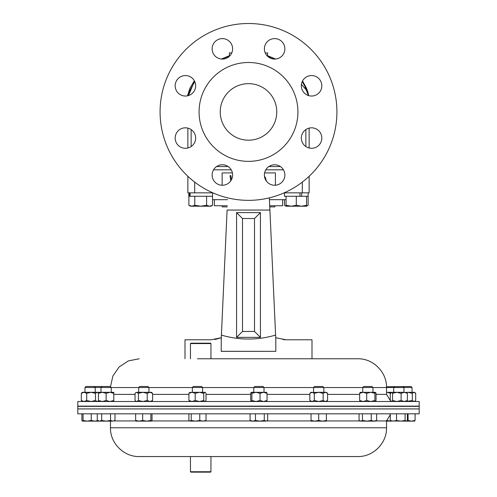 <?xml version="1.0" encoding="UTF-8"?>
<svg xmlns="http://www.w3.org/2000/svg" width="497" height="497" viewBox="0 0 497 497"><rect width="100%" height="100%" fill="white"/><g stroke="black" fill="none" stroke-linecap="round" stroke-linejoin="round"><path stroke-width="0.75" d="M276.767 111.931A28.267 28.267 0 0 0 248.5 83.658A28.267 28.267 0 0 0 220.233 111.931A28.267 28.267 0 0 0 248.5 140.197A28.267 28.267 0 0 0 276.767 111.931M212.132 175.012A10.244 10.244 0 0 1 222.37 164.768A10.244 10.244 0 0 1 232.615 175.012A10.244 10.244 0 0 1 222.37 185.251A10.244 10.244 0 0 1 212.132 175.012M175.174 138.054A10.244 10.244 0 0 1 185.418 127.816A10.244 10.244 0 0 1 195.663 138.054A10.244 10.244 0 0 1 185.418 148.299A10.244 10.244 0 0 1 175.174 138.054M175.174 85.801A10.244 10.244 0 0 1 185.418 75.556A10.244 10.244 0 0 1 195.663 85.801A10.244 10.244 0 0 1 185.418 96.039A10.244 10.244 0 0 1 175.174 85.801M212.132 48.849A10.244 10.244 0 0 1 222.37 38.604A10.244 10.244 0 0 1 232.615 48.849A10.244 10.244 0 0 1 222.37 59.087A10.244 10.244 0 0 1 212.132 48.849M264.385 48.849A10.244 10.244 0 0 1 274.63 38.604A10.244 10.244 0 0 1 284.868 48.849A10.244 10.244 0 0 1 274.63 59.087A10.244 10.244 0 0 1 264.385 48.849M301.337 85.801A10.244 10.244 0 0 1 311.582 75.556A10.244 10.244 0 0 1 321.826 85.801A10.244 10.244 0 0 1 311.582 96.039A10.244 10.244 0 0 1 301.337 85.801M301.337 138.054A10.244 10.244 0 0 1 311.582 127.816A10.244 10.244 0 0 1 321.826 138.054A10.244 10.244 0 0 1 311.582 148.299A10.244 10.244 0 0 1 301.337 138.054M264.385 175.012A10.244 10.244 0 0 1 274.63 164.768A10.244 10.244 0 0 1 284.868 175.012A10.244 10.244 0 0 1 274.63 185.251A10.244 10.244 0 0 1 264.385 175.012M199.067 111.931A49.433 49.433 0 0 0 248.5 161.363A49.433 49.433 0 0 0 297.933 111.931A49.433 49.433 0 0 0 248.5 62.492A49.433 49.433 0 0 0 199.067 111.931M160.077 111.931A88.423 88.423 0 0 0 248.5 200.347A88.423 88.423 0 0 0 336.923 111.931A88.423 88.423 0 0 0 248.5 23.508A88.423 88.423 0 0 0 160.077 111.931M308.643 95.61L307.792 91.684L301.43 84.434M221.333 59.037L229.384 55.739L229.384 56.31L229.384 52.937L231.764 52.937M309.134 128.114L309.134 148M187.866 128.114L187.866 148M283.439 169.831L265.796 169.831L283.439 169.788M231.204 169.831L213.561 169.831L231.204 169.831M267.616 56.31L267.616 52.937L265.236 52.937M176.466 456.557L357.747 456.557L210.945 456.557L210.945 471.74L190.463 471.74L190.463 456.557L139.253 456.557L176.466 456.557M135.954 413.815L419.195 413.815L419.195 408.925L77.805 408.925L419.195 408.925L419.195 406.372L77.805 406.372L77.805 413.815L135.954 413.815M77.805 406.142L419.195 406.142L419.195 401.514L77.805 401.514L77.805 406.142L84.968 406.204M372.974 387.554L386.536 387.554C386.927 372.178 373.129 358.374 357.747 358.772L197.415 358.772M210.945 343.582L190.463 343.582L190.873 343.172L210.535 343.172L210.945 343.582L210.945 358.772L311.998 358.772L311.998 339.786L286.048 339.786L275.717 337.73L275.599 335.102L275.81 339.786L269.902 210.057L227.098 210.057L221.283 337.73L210.952 339.786L185.002 339.786L185.002 358.772M216.065 339.215L221.283 337.73L221.19 351.342L275.81 351.342L221.19 351.298M269.349 197.856L269.902 210.057M221.19 339.786L221.401 335.102C239.361 340.358 257.421 340.358 275.599 335.102M269.43 199.682L286.055 199.682M212.53 199.682L227.57 199.682M260.422 212.61L260.422 337.37L236.578 337.37L236.578 212.61L260.422 212.61L254.507 218.525L242.493 218.525L242.493 331.456L254.507 331.456L254.507 218.525M214.648 339.476L216.009 339.227M283.191 339.594L286.048 339.786M274.829 205.758L274.829 206.889L269.759 206.889L269.896 209.92M221.283 337.73L221.401 335.102M275.81 339.786L275.81 351.342M260.422 337.37L254.507 331.456M236.578 337.37L242.493 331.456M236.578 212.61L242.493 218.525M222.171 205.758L222.171 206.889L227.241 206.889M212.871 192.855L187.866 192.855L187.866 176.286M309.134 176.286L309.134 192.855L284.129 192.855M275.406 185.219L275.406 172.913L264.603 172.913M232.397 172.913L222.134 172.913L222.134 185.251M264.491 176.454L265.187 177.125L266.423 181.138M265.423 179.504L264.982 178.442M230.72 180.939L230.018 175.646L230.912 175.646L231.453 179.74M282.594 205.758L282.594 199.682L282.594 205.758L269.709 205.758M227.291 205.758L214.362 205.758L214.362 199.682M188.879 196.265L188.879 205.292L191.83 206.205L195.582 206.205M194.787 205.292L191.83 206.205L200.701 206.205L194.787 205.292L194.787 196.265M188.835 196.265L188.835 192.855L188.835 196.265L212.567 196.265L212.567 192.855M206.615 205.292L200.701 206.205L209.572 206.205L206.615 205.292L206.615 196.265M212.53 205.292L209.572 206.205L210.945 206.205L212.53 205.292L212.53 196.265M188.879 205.292L190.463 206.205L191.83 206.205M308.121 196.265L308.121 205.292L306.537 206M284.47 199.682L284.47 205.292L286.055 206M296.299 205.292L291.18 206.205L286.055 205.292L286.055 206.205L301.418 206.205L296.299 205.292L296.299 196.265M286.055 196.265L286.055 205.292M306.537 205.292L301.418 206.205L306.537 206.205L306.537 196.265M284.433 192.855L284.433 196.265L308.165 196.265L308.165 192.855L308.165 196.265M192.351 387.517L202.596 387.517L201.577 386.498L193.37 386.498L192.351 387.517L192.351 392.307M191.208 413.815L191.208 420.45L190.059 421.133L188.91 420.45L188.91 413.815M199.763 413.815L199.763 420.45L195.483 421.133L191.208 420.45M206.031 413.815L206.031 420.45L202.9 421.133L199.763 420.45M204.882 421.133L206.031 420.45M190.059 421.133L205.416 420.978M102.022 386.498L101.003 387.517L111.241 387.517L110.228 386.498L85.987 386.498L84.968 387.517L84.968 392.307M101.003 392.307L101.003 387.517L84.968 387.517M97.636 420.661L94.765 421.133L99.475 421.133L97.263 420.45L97.263 413.815M402.93 386.498L403.943 387.517L412.032 387.517L411.013 386.498L386.523 386.753M403.943 392.307L403.943 387.517L386.536 387.517M405.092 413.815L405.092 420.45L400.812 421.133L396.531 420.45L393.394 421.133L390.263 420.45L391.412 421.133M396.531 413.815L396.531 420.45M407.385 413.815L407.385 420.45L406.235 421.133L405.092 420.45M406.496 421.133L411.578 421.133L408.068 420.45L407.118 420.717M390.263 413.815L390.263 420.45M390.878 420.978L406.235 421.133M371.644 386.498L363.748 386.498L362.735 387.517L362.735 392.307M371.955 386.498L372.974 387.517L362.735 387.517M371.247 413.815L371.247 420.45L366.854 421.133L362.456 420.45L360.766 421.133L359.07 420.45L359.07 413.815M362.456 413.815L362.456 420.45M376.639 413.815L376.639 420.45L373.943 421.133L371.247 420.45M359.07 420.45L360.176 421.133L375.527 421.133L376.639 420.45M138.706 387.517L148.951 387.517L147.932 386.498L139.725 386.498L138.706 387.517L138.706 392.307M135.644 420.45L136.153 421.133L139.16 421.133L135.644 420.45L135.644 413.815M142.67 420.45L139.16 421.133L146.764 421.133L142.67 420.45L142.67 413.815M150.858 420.45L146.764 421.133L151.436 421.133L150.858 420.45L150.858 413.815M152.02 413.815L152.02 420.45L151.436 421.133M81.906 413.815L81.906 420.45L82.483 421.133L83.061 420.45L83.061 413.815M91.249 413.815L91.249 420.45L87.155 421.133L83.061 420.45M82.483 421.133L94.765 421.133L91.249 420.45M97.698 421.133L98.276 420.45M253.762 387.517L264.006 387.517L262.988 386.498L254.781 386.498L253.762 387.517L253.762 392.307M255.489 420.45L252.793 421.133L250.097 420.45L251.209 421.133L259.881 421.133L255.489 420.45L255.489 413.815M250.097 413.815L250.097 420.45M264.28 420.45L259.881 421.133L265.976 421.133L264.28 420.45L264.28 413.815M267.666 420.45L265.976 421.133L267.666 420.45L267.666 413.815M415.094 413.815L415.094 420.45L411.578 421.133L414.585 421.133M408.068 413.815L408.068 420.45M414.517 421.133L415.094 420.45M101.692 420.45L99.475 421.133L106.122 421.133L101.692 420.45L101.692 413.815M110.551 420.45L106.122 421.133L112.769 421.133L110.551 420.45L110.551 413.815M114.987 420.45L112.769 421.133L114.987 420.45L114.987 413.815M386.536 421.133L390.878 421.133L386.449 420.45M313.595 387.517L323.833 387.517L322.814 386.498L314.607 386.498L313.595 387.517L313.595 392.307M323.833 387.517L323.833 392.307M318.714 420.45L314.874 421.133L311.041 420.45L311.041 421.133L322.553 421.133L318.714 420.45L318.714 413.815M311.041 413.815L311.041 420.45M326.386 420.45L322.553 421.133L326.386 421.133L326.386 413.815M210.945 471.74L210.535 472.15L190.873 472.15L190.463 471.74M190.059 401.514L188.91 400.489L192.047 401.514L195.178 400.489L195.178 393.332L192.047 392.307L189.525 392.543M190.059 392.307L188.91 393.332L192.047 392.307L205.149 392.307L206.031 393.332L206.031 400.489L205.149 401.514M188.91 393.332L188.91 400.489M195.178 400.489L199.459 401.514L203.739 400.489L204.882 401.514M195.178 393.332L199.459 392.307L203.739 393.332L203.739 400.489M203.739 393.332L204.882 392.307M82.415 401.514L81.303 400.489L81.303 393.332L82.415 392.307L113.794 392.307L113.794 401.514M97.99 401.321L98.449 401.209M97.99 392.5L98.449 392.611M401.116 400.489L404.254 401.514L407.385 400.489L407.385 393.332L404.254 392.307L396.836 392.307L401.116 393.332L401.116 400.489L396.836 401.514L392.555 400.489L391.412 401.514L390.263 400.489L390.263 393.332L391.412 392.307L396.836 392.307L392.555 393.332L392.555 400.489M401.116 393.332L404.254 392.307L406.77 392.543M390.878 393.332L387.039 392.307L391.412 392.307L392.555 393.332M407.385 400.489L406.235 401.514M407.385 393.332L406.235 392.307M81.303 400.489L84.005 401.514L86.702 400.489L91.094 401.514L95.486 400.489L97.182 401.514L98.449 400.924M81.303 393.332L84.005 392.307L86.702 393.332L86.702 400.489M86.702 393.332L91.094 392.307L95.486 393.332L95.486 400.489M95.486 393.332L97.182 392.307L98.449 392.897M251.855 400.489L255.949 401.514L260.037 400.489L260.037 393.332L255.949 392.307L251.271 392.307L251.855 393.332L251.855 400.489L251.271 401.514L250.693 400.489L250.693 393.332L251.14 392.363M251.855 393.332L255.949 392.307L266.56 392.307L267.069 393.332L267.069 400.489L266.56 401.514M260.037 400.489L263.553 401.514L267.069 400.489M260.037 393.332L263.553 392.307L267.069 393.332M414.585 401.514L415.697 400.489L415.697 393.332L414.001 392.307L407.913 392.307L412.305 393.332L412.305 400.489L406.608 401.414M412.995 392.307L414.585 392.307L415.219 392.854M406.608 392.406L407.913 392.307M415.219 400.967L414.001 401.514L412.305 400.489M414.001 392.307L412.305 393.332M138.433 400.489L138.433 393.332L136.737 392.307L135.041 393.332L135.041 400.489L135.526 400.967L136.737 401.514L138.433 400.489L142.825 401.514L147.224 400.489L149.92 401.514L152.616 400.489L151.504 401.514M135.526 392.854L136.737 392.307L151.504 392.307L152.616 393.332L152.616 400.489M138.433 393.332L142.825 392.307L147.224 393.332L147.224 400.489M147.224 393.332L149.92 392.307L152.616 393.332M366.699 400.489L370.793 401.514L374.887 400.489L374.887 393.332L370.793 392.307L363.183 392.307L366.699 393.332L366.699 400.489L363.183 401.514L359.666 400.489L360.176 401.514M366.699 393.332L370.793 392.307L375.595 392.363M360.114 392.369L363.183 392.307L359.666 393.332L359.666 400.489M360.244 392.307L359.666 393.332M374.887 400.489L375.527 401.514M375.465 401.514L376.043 400.489L376.043 393.332L375.595 392.369M374.887 393.332L375.465 392.307M98.449 392.307L98.449 401.514M98.449 400.489L102.283 401.514L106.122 400.489L109.961 401.514L113.794 400.489M98.449 393.332L102.283 392.307L106.122 393.332L106.122 400.489M106.122 393.332L109.961 392.307L113.794 393.332M309.848 393.332L312.066 392.307L311.041 392.307L309.848 393.332L309.848 400.489L312.066 401.514L314.284 400.489L318.714 401.514L323.143 400.489L323.143 393.332L318.714 392.307L310.936 392.593M312.066 392.307L314.284 393.332L318.714 392.307L326.386 392.307L327.573 393.332L327.573 400.489L325.361 401.514L323.143 400.489M312.066 401.514L310.936 401.228M314.284 393.332L314.284 400.489M323.143 393.332L325.361 392.307L327.573 393.332M190.121 192.855L190.121 196.265L189.413 196.265L189.413 192.855M299.952 192.855L299.952 196.265L301.673 196.265L301.673 192.855M305.854 129.568L305.854 146.547M191.146 129.568L191.146 146.547M216.593 166.551L228.148 166.551M268.852 166.551L280.407 166.551M114.13 420.94L135.923 420.94M151.734 420.94L189.469 420.94M139.253 456.557C123.877 456.954 110.073 443.156 110.464 427.768L386.536 427.768L386.536 420.94L390.263 414.672M205.472 420.94L250.879 420.94M266.889 420.94L311.041 420.94M326.386 420.94L359.847 420.94M375.856 420.94L386.536 420.94M386.536 387.554L386.536 394.382L376.043 394.382M359.666 394.382L327.573 394.382M309.848 394.382L267.069 394.382M250.693 394.382L206.031 394.382M253.762 387.554L202.596 387.554M192.351 387.554L148.951 387.554M138.706 387.554L111.241 387.554M188.91 394.382L152.616 394.382M135.041 394.382L113.794 394.382M362.735 387.554L323.833 387.554M313.595 387.554L264.006 387.554M194.694 182.095L194.694 192.855M302.306 192.855L302.306 182.095M267.616 55.739L275.661 59.037M275.332 59.062L267.616 56.111M229.384 56.111L221.668 59.062M194.377 80.831L189.885 88.23L187.468 95.834M307.792 91.684L302.244 81.583M275.605 59.044L267.616 56.006M229.384 56.012L221.407 59.044M194.762 81.601L189.27 91.591L188.276 95.635M188.531 95.554L194.495 81.054M307.494 91.007L306.481 88.249L302.487 81.092M308.302 95.499L306.767 91.175L304.847 87.758M302.431 81.191L305.984 87.205L302.53 81.005M386.536 427.768C386.933 443.15 373.129 456.954 357.747 456.557M110.464 427.768L110.464 421.133M101.003 406.341L95.213 406.291M386.536 394.382L390.418 400.731M110.477 386.753L112.894 375.987L119.181 366.923L128.425 360.884L139.253 358.772M392.792 406.372L393.705 406.142M403.943 406.273L419.195 406.142M286.055 206.205L284.47 205.292M306.537 206.205L308.121 205.292M202.596 387.517L202.596 392.307M394.717 386.498L393.705 387.517L393.705 392.307M372.974 387.517L372.974 392.307M148.951 387.517L148.951 392.307M94.194 386.498L95.213 387.517L95.213 392.307M264.006 387.517L264.006 392.307M412.032 387.517L412.032 392.307M111.241 387.517L111.241 392.307M98.449 421.133L97.263 420.45M190.463 343.582L190.463 358.772M97.766 392.307L98.4 392.854M97.766 401.514L98.4 400.967M136.153 401.514L135.526 400.967M326.386 401.514L327.573 400.489M311.041 401.514L309.848 400.489"/></g></svg>
